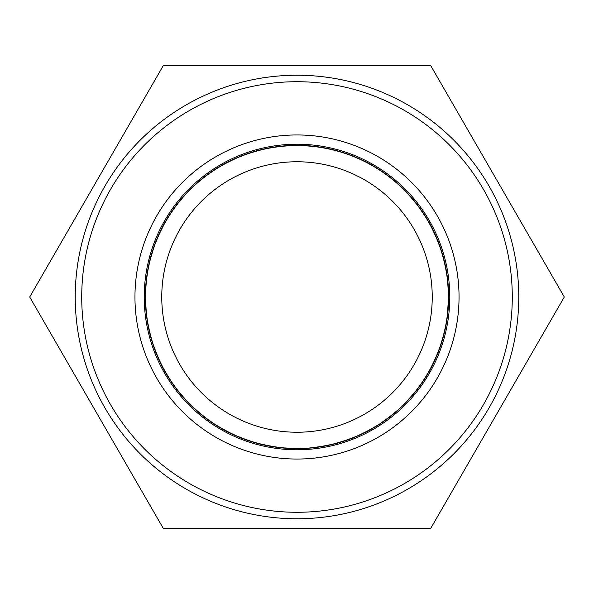 <?xml version="1.0" encoding="UTF-8"?>
<svg xmlns="http://www.w3.org/2000/svg" width="594" height="594" viewBox="0 0 594 594"><rect width="100%" height="100%" fill="white"/><g stroke="black" fill="none" stroke-linecap="round" stroke-linejoin="round"><path stroke-width="0.89" d="M444.386 332.766L438.714 351.002M409.548 398.663L395.864 411.998M347.505 440.006L329.128 445.21M273.218 446.785L254.626 442.612M204.871 417.478L190.37 404.833M158.412 358.605L151.871 340.986M145.359 298.708L145.344 297M448.648 295.441L448.225 308.561L445.894 325.779M433.004 364.092L424.443 379.217L414.196 393.243M371.384 429.165L354.18 437.459M299.421 448.641L280.346 447.735M241.112 437.978L225.349 430.672L210.536 421.584M171.272 381.823L161.62 365.34M146.05 311.664L145.411 292.575M157.299 237.971L165.837 220.886M202.302 178.534L217.946 167.582M270.188 147.728L289.159 145.552M329.455 148.864L346.191 153.534L362.273 160.113M407.425 193.043L419.609 207.752M443.621 258.212L447.319 276.953M448.574 291.981L448.626 299.695M437.37 354.432L429.024 371.614M393.042 414.374L377.524 425.504M340.704 442.218L323.812 446.272L306.563 448.351M251.091 441.55L233.293 434.622M187.763 402.212L175.416 387.637M150.831 337.451L146.918 318.763M149.213 262.919L154.685 244.617M183.308 196.621L196.837 183.138M244.869 154.581L263.187 149.168M303.452 145.485L320.738 147.208L337.711 150.913M374.866 166.862L389.241 176.611L402.398 187.964M434.749 233.531L441.617 251.359M445.166 329.388L439.909 347.75M411.828 396.072L398.455 409.712M350.75 438.818L332.499 444.438M276.685 447.297L257.959 443.54M207.529 419.461L192.85 407.232M159.986 362.036L152.91 344.29M145.537 304.536L145.656 287.169L147.787 269.921M167.716 217.708L178.712 202.101M221.109 165.689L238.224 157.202M277.25 146.644L294.579 145.359L311.932 146.087M351.277 155.398L367.122 162.518L382.039 171.436M421.755 210.751L427.873 220.367M448.418 288.528L448.448 305.108L446.51 322.371M434.496 360.974L426.284 376.292L416.357 390.548M374.383 427.435L357.365 436.115M302.881 448.552L283.791 448.076M229.96 433.041L213.402 423.529M173.24 384.667L163.216 368.406M146.421 315.102L145.352 296.035M150.995 255.999L156.63 239.568L164.13 223.893M188.172 191.387L200.958 179.626L215.021 169.416M251.641 152.294L268.488 148.04L285.714 145.768M326.069 148.158L342.909 152.45L359.132 158.665M405.026 190.548L417.537 204.982M442.701 254.878L446.822 273.53M438.639 351.217L430.695 368.584M395.693 412.154L380.435 423.641M328.905 445.27L310.016 448.091M254.403 442.56L236.449 436.041M190.191 404.677L177.517 390.392M151.789 340.778L147.453 322.178M146.117 281.771L148.834 264.612L153.527 247.876M171.599 211.716L182.172 197.928L194.26 185.454M227.391 162.273L243.25 155.183L259.823 149.978M299.992 145.382L317.315 146.703L334.37 150.022M371.874 165.125L386.471 174.539L399.881 185.588M425.668 216.728L434.014 231.964L440.54 248.069M445.864 326.002L441.023 344.483M414.063 393.428L401.002 407.373M353.972 437.555L335.848 443.592M280.116 447.72L261.308 444.394M210.343 421.465L195.396 409.578M161.509 365.139L154.024 347.564M145.745 307.989L145.471 290.622L147.208 273.329M158.784 234.593L166.817 219.193L176.581 204.819M205.22 176.277L219.617 166.565L235.053 158.583M273.827 147.134L291.119 145.448L308.486 145.782M348.032 154.195L364.04 160.959L379.15 169.528M419.75 207.93L426.091 217.404M448.663 296.465L447.052 318.956M435.922 357.826L428.059 373.322L418.466 387.8M377.339 425.638L360.521 434.704M306.333 448.373L287.236 448.336M233.086 434.533L216.305 425.401M185.246 399.517L174.25 386.07L164.88 371.443M149.903 333.887L146.636 316.825L145.367 299.495M150.096 259.34L155.361 242.783L162.504 226.945M185.788 193.896L198.307 181.846L212.132 171.324M248.351 153.363L265.095 148.73L282.261 146.065M322.668 147.535L339.597 151.44L355.962 157.284M402.569 188.112L415.414 202.257M441.698 251.566L446.25 270.122M439.842 347.973L432.291 365.518M398.299 409.875L383.301 421.703M332.276 444.505L313.454 447.757M257.737 443.495L239.634 437.384M204.581 417.24L191.431 405.888L179.678 393.087M158.457 358.679L152.302 342.434L148.069 325.579M145.805 285.217L148.136 267.998L152.443 251.165M169.691 214.597L179.937 200.572L191.743 187.823M224.332 163.892L240.028 156.445L256.482 150.861M296.532 145.352L313.884 146.28L331.007 149.213M368.844 163.447L383.657 172.535L397.319 183.271M423.804 213.818L432.491 228.861L439.389 244.81M446.488 322.601L442.07 341.186M416.231 390.733L403.489 404.967M357.165 436.219L339.181 442.664M299.198 448.633L281.838 447.906L264.679 445.166M226.678 431.363L211.768 422.445L197.988 411.865M171.154 381.623L162.288 366.684L155.22 350.809M146.035 311.442L145.367 294.075L146.711 276.752M157.395 237.763L165.08 222.178L174.51 207.588M202.487 178.4L216.662 168.362L231.912 160.031M270.411 147.698L287.667 145.627L305.034 145.56M344.765 153.066L360.922 159.467L376.225 167.686M417.686 205.153L428.267 221.057M447.379 277.405L448.663 297L447.512 315.533M437.273 354.64L429.766 370.314L420.5 385.009M380.249 423.774L363.647 433.219M325.289 445.99L308.063 448.262L290.689 448.522M250.883 441.468L234.652 435.254L219.26 427.205M187.615 402.041L176.314 388.847L166.61 374.435M150.779 337.229L147.126 320.248L145.463 302.955M149.28 262.704L154.158 246.027L160.937 230.027M183.464 196.458L195.701 184.125L209.288 173.292M245.092 154.514L261.724 149.495L278.824 146.443M319.253 146.993L336.263 150.505L352.762 155.97M400.059 185.736L413.216 199.577M440.622 248.285L445.597 266.721M440.963 344.698L433.82 362.414M400.846 407.536L386.122 419.698M350.534 438.884L333.954 444.089L316.892 447.341M276.462 447.252L259.407 443.933L242.849 438.654M207.351 419.312L193.941 408.264L181.898 395.738M159.897 361.82L153.378 345.715L148.76 328.972M145.582 288.662L147.512 271.399L151.433 254.47M167.842 217.523L177.769 203.267L189.286 190.251M221.317 165.585L236.835 157.781L253.163 151.826M293.072 145.404L310.439 145.931L327.628 148.478M365.785 161.843L380.799 170.589L394.698 181.014M430.086 224.265L438.157 241.572M448.507 303.608L446.77 320.894L443.042 337.867M427.056 375L417.292 389.367L405.925 402.509M374.175 427.546L358.746 435.528L342.493 441.669M302.65 448.544L285.283 448.21L268.065 445.864M229.759 432.929L214.649 424.361L200.631 414.092M173.121 384.474L163.914 369.735L156.482 354.031M146.406 314.879L145.337 297.535L146.287 280.19M156.081 240.964L163.402 225.208L172.505 210.41M199.807 180.591L213.751 170.226L228.801 161.546M267.018 148.344L284.214 145.879L301.581 145.419M341.468 152.019L357.766 158.041L373.255 165.912M415.562 202.428L426.499 218.087M442.745 255.108L446.599 272.045L448.455 289.323M448.648 297A151.648 151.648 0 0 1 300.661 448.604A151.648 151.648 0 0 1 145.53 304.328A151.648 151.648 0 0 1 396.183 182.284A151.648 151.648 0 0 1 448.648 297L447.898 312.095M438.55 351.425L431.407 367.263L422.475 382.165M395.515 412.295L381.69 422.817L366.736 431.667M328.675 445.307L311.508 447.965L294.149 448.626M254.187 442.478L237.823 436.642L222.245 428.95M190.043 404.507L178.438 391.572L168.406 377.39M151.737 340.555L147.698 323.656L145.641 306.407M148.537 266.082L153.037 249.294L159.444 233.152M181.207 199.072L193.154 186.464L206.489 175.327M241.855 155.732L258.368 150.341L275.401 146.896M315.822 146.525L332.915 149.651L349.532 154.737M385.254 173.671L398.782 184.563L410.966 196.956M439.671 245.552L444.869 263.342M445.804 326.225L441.498 343.057L435.276 359.273M413.907 393.599L402.101 406.341L388.892 417.634M353.757 437.63L337.303 443.213L320.315 446.851M279.893 447.683L262.763 444.75L246.094 439.85M210.165 421.324L196.503 410.588L184.185 398.344M161.412 364.931L154.522 348.982L149.525 332.343M145.426 292.122L146.97 274.814L150.505 257.803M166.068 220.493L175.668 206.007L186.88 192.738M218.34 167.345L233.68 159.185L249.859 152.866M289.62 145.53L306.994 145.664L324.235 147.817M362.682 160.313L377.895 168.711L392.025 178.816M422.327 211.598L429.247 222.75L436.857 238.372M448.619 300.096L447.275 317.471L443.889 334.712M428.801 372L419.364 386.605L408.568 399.717M377.131 425.757L361.887 434.08L345.5 440.689M306.11 448.373L288.736 448.44L271.636 446.517M232.878 434.429L217.575 426.202L203.274 416.216M175.148 387.273L165.607 372.75L157.826 357.239M146.852 318.31L145.389 300.995L145.938 283.628M154.841 244.193L161.806 228.274L170.567 213.261M197.178 182.833L210.885 172.156L225.727 163.142M263.632 149.064L280.769 146.206L298.129 145.352M338.149 151.039L354.581 156.69L370.24 164.211M402.725 188.283L414.478 201.076L424.665 215.154M443.057 256.177L445.99 268.644L448.24 285.87M432.581 229.069L438.877 243.399L444.223 260.625M432.239 297A135.239 135.239 0 0 0 229.381 179.878A135.239 135.239 0 0 0 229.381 414.122A135.239 135.239 0 0 0 432.239 297M449.784 297A152.784 152.784 0 0 0 220.612 164.687A152.784 152.784 0 0 0 220.612 429.314A152.784 152.784 0 0 0 449.784 297M512.288 297A215.288 215.288 0 0 0 189.36 110.558A215.288 215.288 0 0 0 189.36 483.442A215.288 215.288 0 0 0 512.288 297M518.762 297A221.762 221.762 0 0 1 186.115 489.055A221.762 221.762 0 0 1 186.115 104.945A221.762 221.762 0 0 1 518.762 297M564.3 297L430.65 528.489L163.35 528.489L29.7 297L163.35 65.511L430.65 65.511L564.3 297M134.957 297A162.043 162.043 0 0 0 297 459.043A162.043 162.043 0 0 0 459.043 297A162.043 162.043 0 0 0 297 134.957A162.043 162.043 0 0 0 134.957 297"/></g></svg>
